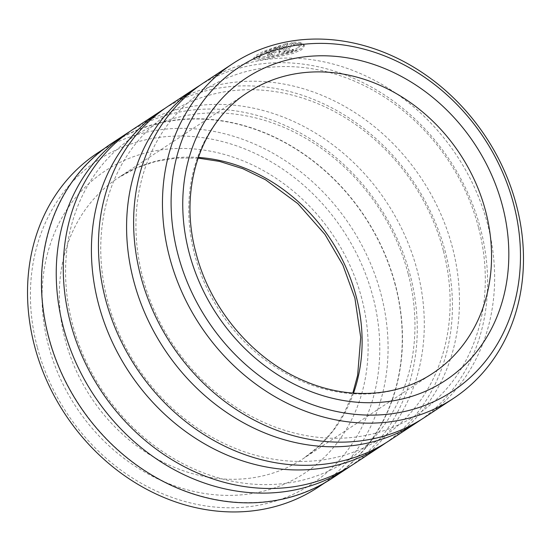 <?xml version="1.0" encoding="UTF-8"?>
<svg xmlns="http://www.w3.org/2000/svg" width="551" height="551" viewBox="0 0 551 551"><rect width="100%" height="100%" fill="white"/><g stroke="black" fill="none" stroke-linecap="round" stroke-linejoin="round"><path stroke-width="0.41" stroke-dasharray="2.75 2.07" d="M97.658 152.937A200.22 170.9 -123.4 0 1 381.037 294.289A200.22 170.9 -123.4 0 1 317.934 487.353M395.219 284.95A200.22 170.9 56.6 0 0 111.839 143.597A200.22 170.9 56.6 0 0 48.736 336.654A200.22 170.9 56.6 0 0 332.115 478.006A200.22 170.9 56.6 0 0 395.219 284.95M298.814 46.27L303.718 45.044L304.359 46.015L301.734 49.7L292.918 53.468L267.497 58.909L257.799 60.018L253.963 59.315L256.511 56.615L264.363 52.317L287.87 44.362L272.049 54.783A199.186 170.018 56.6 0 0 267.579 55.596L280.521 47.069L265.038 52.972L258.887 57.545L261.994 58.234L269.77 57.414L290.053 52.868L297.092 49.783L299.2 46.904L298.883 45.671L296.769 48.55L289.73 51.636L269.446 56.188L261.67 57.008L258.564 56.312L264.714 51.739L280.204 45.836L267.256 54.363A200.481 171.12 -123.4 0 1 271.733 53.557L287.546 43.136L264.046 51.071L256.187 55.376L253.639 58.082L257.475 58.785L267.173 57.676L292.602 52.228L301.411 48.46L304.035 44.783L303.394 43.811L298.49 45.037M287.87 44.362L287.546 43.136M289.082 50.885A199.186 170.018 -123.4 0 1 293.69 50.596C291.19 51.946 287.76 52.855 283.386 53.323L279.171 52.848L279.963 51.863L292.381 43.681C296.638 43.247 299.868 43.398 302.051 44.149L297.161 45.437L294.048 45.024L284.502 51.312L285.652 51.828L289.082 50.885L288.758 49.659L285.328 50.596L284.178 50.079L293.724 43.791L296.837 44.204L301.728 42.916C299.572 42.172 296.348 42.021 292.058 42.455L279.639 50.63L278.847 51.622L283.062 52.09C287.436 51.622 290.866 50.713 293.366 49.363A200.481 171.12 56.6 0 0 288.758 49.659M408.139 273.702A194.014 165.596 56.6 0 0 191.948 114.574A194.014 165.596 56.6 0 0 72.395 323.809A194.014 165.596 56.6 0 0 288.586 482.931A194.014 165.596 56.6 0 0 408.139 273.702M350.512 466.125A200.481 171.12 56.6 0 0 410.213 275.183A200.481 171.12 56.6 0 0 130.022 131.386M354.066 463.859A200.481 171.12 56.6 0 0 417.252 270.555A200.481 171.12 56.6 0 0 133.507 129.017M443.307 250.533A194.014 165.596 56.6 0 0 227.122 91.411A194.014 165.596 56.6 0 0 107.569 300.639A194.014 165.596 56.6 0 0 323.761 459.761A194.014 165.596 56.6 0 0 443.307 250.533M385.686 442.956A200.481 171.12 56.6 0 0 445.387 252.021A200.481 171.12 56.6 0 0 165.197 108.216M389.233 440.69A200.481 171.12 56.6 0 0 452.419 247.385A200.481 171.12 56.6 0 0 168.675 105.847M478.482 227.37A194.014 165.596 56.6 0 0 262.297 68.241A194.014 165.596 56.6 0 0 142.743 277.47A194.014 165.596 56.6 0 0 358.928 436.599A194.014 165.596 56.6 0 0 478.482 227.37M420.861 419.793A200.481 171.12 56.6 0 0 480.562 228.851A200.481 171.12 56.6 0 0 200.364 85.047M424.408 417.527A200.481 171.12 56.6 0 0 487.594 224.216A200.481 171.12 56.6 0 0 203.849 82.678M283.917 50.416L284.24 51.642L283.917 50.416M37.227 346.972A194.014 165.596 -123.4 0 1 156.773 137.743A194.014 165.596 -123.4 0 1 372.965 296.872A194.014 165.596 -123.4 0 1 253.412 506.1A194.014 165.596 -123.4 0 1 37.227 346.972M332.253 478.227A200.481 171.12 56.6 0 0 395.439 284.915A200.481 171.12 56.6 0 0 111.695 143.377M294.048 45.024L293.724 43.791M297.161 45.437L296.837 44.204M302.051 44.149L301.728 42.916M292.381 43.681L292.058 42.455M293.69 50.596L293.366 49.363M303.718 45.044L303.394 43.811M272.049 54.783L271.733 53.557M267.579 55.596L267.256 54.363M280.521 47.069L280.204 45.836M279.963 51.863L279.639 50.63M198.05 158.096L176.513 158.089L155.754 161.436L136.2 168.055L118.231 177.794L247.668 92.54A168.145 143.522 56.6 0 0 194.668 254.672A168.145 143.522 56.6 0 0 432.652 373.378L303.215 458.639A168.145 143.522 -123.4 0 1 65.232 339.926A168.145 143.522 -123.4 0 1 118.231 177.794A168.145 143.522 -123.4 0 1 198.277 157.441M361.773 298.539A181.079 154.562 56.6 0 0 159.997 150.024A181.079 154.562 56.6 0 0 48.412 345.305A181.079 154.562 56.6 0 0 250.188 493.82A181.079 154.562 56.6 0 0 361.773 298.539M353.522 393.132A168.145 143.522 -123.4 0 1 303.215 458.639L319.256 445.966L333.059 430.613L344.334 412.871L352.833 393.077M104.58 148.377L111.839 143.597M299.2 46.904L298.883 45.671M253.963 59.315L253.639 58.082M279.171 52.848L278.847 51.622M304.359 46.015L304.035 44.783M258.887 57.545L258.564 56.312M324.856 482.786L332.115 478.006"/><path stroke-width="0.83" d="M324.856 482.786L317.934 487.353A200.22 170.9 -123.4 0 1 34.555 345.994A200.22 170.9 -123.4 0 1 97.658 152.937L104.58 148.377M513.656 204.201A194.014 165.596 56.6 0 0 297.464 45.072A194.014 165.596 56.6 0 0 177.918 254.3A194.014 165.596 56.6 0 0 394.103 413.429A194.014 165.596 56.6 0 0 513.656 204.201M169.508 256.993A200.481 171.12 -123.4 0 1 232.694 63.682A200.481 171.12 -123.4 0 1 516.439 205.22A200.481 171.12 -123.4 0 1 453.253 398.525A200.481 171.12 -123.4 0 1 169.508 256.993M130.022 131.386A200.481 171.12 56.6 0 0 126.468 133.652A200.481 171.12 56.6 0 0 63.282 326.957A200.481 171.12 56.6 0 0 347.027 468.495A200.481 171.12 56.6 0 0 350.512 466.125M165.197 108.216A200.481 171.12 56.6 0 0 161.643 110.482L133.507 129.017A200.481 171.12 56.6 0 0 70.321 322.321A200.481 171.12 56.6 0 0 354.066 463.859L382.201 445.325A200.481 171.12 56.6 0 0 385.686 442.956M161.643 110.482A200.481 171.12 56.6 0 0 98.457 303.787A200.481 171.12 56.6 0 0 382.201 445.325M200.364 85.047A200.481 171.12 56.6 0 0 196.817 87.313L168.675 105.847A200.481 171.12 56.6 0 0 105.489 299.159A200.481 171.12 56.6 0 0 389.233 440.69L417.376 422.156A200.481 171.12 56.6 0 0 420.861 419.793M196.817 87.313A200.481 171.12 56.6 0 0 133.631 280.624A200.481 171.12 56.6 0 0 417.376 422.156M232.694 63.682L203.849 82.678A200.481 171.12 56.6 0 0 140.663 275.989A200.481 171.12 56.6 0 0 424.408 417.527L453.253 398.525M126.468 133.652L111.695 143.377A200.481 171.12 56.6 0 0 48.509 336.689A200.481 171.12 56.6 0 0 332.253 478.227L347.027 468.495M485.645 211.247A168.145 143.522 56.6 0 0 247.668 92.54C200.502 122.501 178.428 188.848 195.991 253.054C210.234 309.366 253.818 360.375 305.378 381.382C349.534 400.122 397.643 396.796 432.652 373.378A168.145 143.522 56.6 0 0 485.645 211.247M189.11 252.633A181.079 154.562 -123.4 0 1 300.688 57.352A181.079 154.562 -123.4 0 1 502.464 205.867A181.079 154.562 -123.4 0 1 390.879 401.149A181.079 154.562 -123.4 0 1 189.11 252.633M198.277 157.441A168.145 143.522 -123.4 0 1 356.208 296.507A168.145 143.522 -123.4 0 1 353.522 393.132M352.833 393.077L357.633 375.314L360.719 337.336L354.892 298.119L342.894 265.114L324.994 234.464L297.843 203.643L265.486 179.743L242.846 168.702L219.456 161.388L198.05 158.096"/></g></svg>
